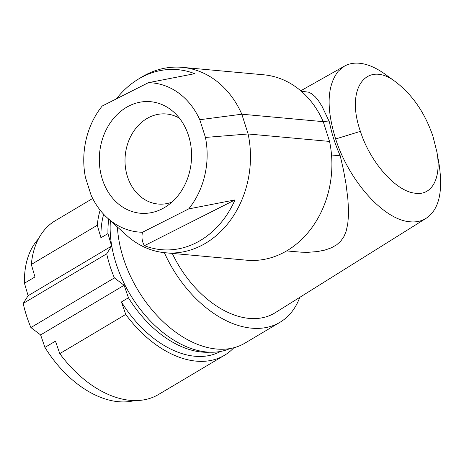 <?xml version="1.0" encoding="UTF-8"?>
<svg xmlns="http://www.w3.org/2000/svg" width="464" height="464" viewBox="0 0 464 464"><rect width="100%" height="100%" fill="white"/><g stroke="black" fill="none" stroke-linecap="round" stroke-linejoin="round"><path stroke-width="0.7" d="M100.937 237.748L97.283 225.26L31.32 264.468L34.974 276.956L24.453 283.214L28.113 295.719L23.2 303.439L106.703 253.808L111.615 246.082L107.955 233.578L100.937 237.748A95.752 61.405 -120.7 0 1 103.675 214.275M111.615 246.082L28.113 295.719M30.897 327.549L114.399 277.913L124.126 285.29L40.623 334.921L30.897 327.549A101.071 64.815 59.3 0 1 23.2 303.439M106.703 253.808A101.071 64.815 59.3 0 0 114.399 277.913M164.355 252.665A101.071 64.815 59.3 0 0 251.778 328.181A101.071 64.815 59.3 0 0 279.96 322.306A101.071 64.815 59.3 0 0 299.802 297.337M117.415 227.018A101.071 64.815 59.3 0 0 216.694 349.038A101.071 64.815 59.3 0 0 244.876 343.163L279.96 322.306M394.829 81.275C366.891 60.442 345.117 87.945 360.406 131.353C370.156 162.232 395.606 190.681 414.12 193.065C432.529 196.666 441.635 176.923 436.873 151.844L432.987 136.445C424.931 112.7 412.212 94.308 394.829 81.275L387.017 75.603C377.012 68.086 367.732 63.962 359.171 63.232C353.603 62.773 348.69 63.748 344.433 66.149L338.378 71.067C327.033 85.573 326.122 108.205 335.646 138.968C348.766 180.484 383.56 220.064 410.095 221.786C416.08 222.366 421.405 221.218 426.074 218.341L275.239 312.707A90.41 57.983 -120.7 0 1 254.858 318.588A90.41 57.983 -120.7 0 1 172.272 253.396M110.42 220.684A98.409 63.11 59.3 0 0 206.956 352.019A98.409 63.11 59.3 0 0 229.958 348.574M107.955 233.578A95.752 61.405 -120.7 0 1 108.767 219.188M209.85 352.199A95.752 61.405 -120.7 0 1 128.447 297.778L121.429 301.948A95.752 61.405 -120.7 0 0 220.417 351.474M124.126 285.29L128.447 297.778M97.283 225.26A101.071 64.815 -120.7 0 1 100.154 210.175M233.827 347.751A101.071 64.815 -120.7 0 1 224.524 355.262A101.071 64.815 -120.7 0 1 125.738 314.424L121.429 301.948M31.32 264.468A101.071 64.815 -120.7 0 1 55.274 220.707L92.678 198.47M224.524 355.262L158.56 394.47A101.071 64.815 -120.7 0 1 59.775 353.632L125.738 314.424M134.606 400.56A95.752 61.405 -120.7 0 1 44.938 347.414L55.465 341.156L59.775 353.632M24.453 283.214A95.752 61.405 -120.7 0 1 38.477 238.838M44.938 347.414L40.623 334.921M286.584 250.925L301.269 252.19L308.299 252.294L317.533 251.558L324.754 250.113L331.284 247.851L336.673 244.812L340.709 241.199L344.039 236.373L346.173 231.142L347.739 223.979L348.412 216.207L348.412 207.779L347.832 198.644L345.964 183.698L343.499 170.073L340.234 155.794C335.136 144.403 331.54 133.151 329.457 122.032L323.153 121.458M301.194 91.153L308.838 92.237L312.086 94.001L315.352 96.912L318.698 101.071L322.155 106.563L329.457 122.032M340.234 155.794L331.528 154.999M116.389 98.855A90.381 74.304 95.2 0 1 137.68 79.547L140.946 77.534A93.09 76.537 95.2 0 1 182.271 67.355L263.697 74.797A93.09 76.537 -84.8 0 1 323.24 121.655L329.544 141.421L248.124 133.974A93.09 76.537 95.2 0 1 165.317 252.764A93.09 76.537 95.2 0 1 126.521 235.26L107.416 217.964A74.89 61.573 95.2 0 1 91.112 195.216L85.457 177.492A74.89 61.573 95.2 0 1 102.219 106.018L148.393 82.679A74.89 61.573 95.2 0 1 199.787 119.718L241.814 114.208L248.124 133.974L205.442 137.443A74.89 61.573 95.2 0 1 188.68 208.916L234.993 199.914A90.381 74.304 95.2 0 1 144.443 245.671C142.042 241.732 141.392 237.261 142.506 232.249A74.89 61.573 95.2 0 1 107.416 217.964M165.317 252.764L246.744 260.205A93.09 76.537 -84.8 0 0 329.544 141.421M234.993 199.914L144.443 245.671M142.506 232.249L188.68 208.916M129.009 105.949A56.005 46.046 -84.8 0 0 102.341 179.249A56.005 46.046 -84.8 0 0 161.89 208.98A56.005 46.046 -84.8 0 0 165.213 207.118A56.005 46.046 -84.8 0 0 173.89 112.224A56.005 46.046 -84.8 0 0 129.009 105.949M205.442 137.443L199.787 119.718M179.475 118.239A45.217 37.172 -84.8 0 0 179.411 118.204A45.217 37.172 -84.8 0 0 166.373 113.976A45.217 37.172 -84.8 0 0 148.985 117.415A45.217 37.172 -84.8 0 0 125.071 158.038A45.217 37.172 -84.8 0 0 145.104 199.804A45.217 37.172 -84.8 0 0 158.143 204.032A45.217 37.172 -84.8 0 0 171.796 202.211M137.68 79.547A90.381 74.304 95.2 0 1 194.706 73.677L148.393 82.679M182.271 67.355A93.09 76.537 95.2 0 1 241.814 114.208L323.24 121.655M426.074 218.341C438.909 209.879 443.242 191.847 439.077 164.244L436.873 151.844M335.646 138.968L360.406 131.353M344.433 66.149L300.759 90.782"/></g></svg>
